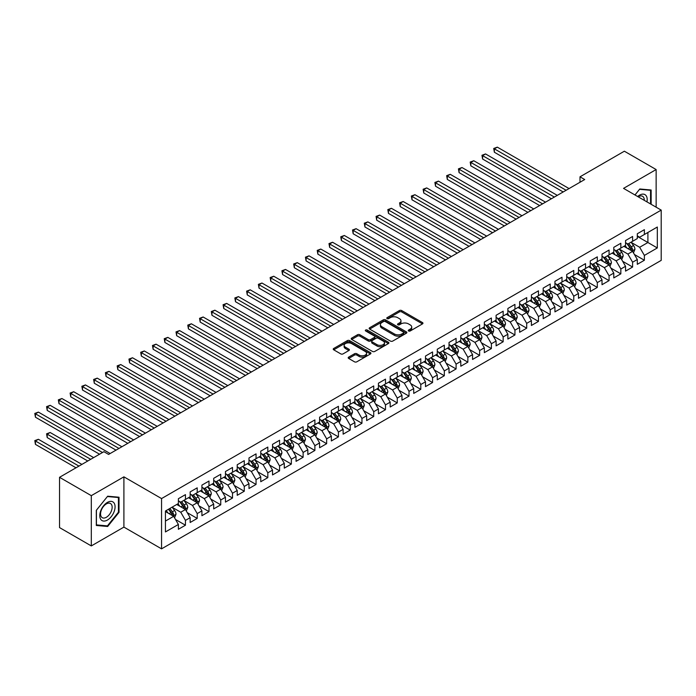 <?xml version="1.0" encoding="UTF-8"?>
<svg xmlns="http://www.w3.org/2000/svg" width="696" height="696" viewBox="0 0 696 696"><rect width="100%" height="100%" fill="white"/><g stroke="black" fill="none" stroke-linecap="round" stroke-linejoin="round"><path stroke-width="1.04" d="M408.587 330.991A1.14 0.661 0 0 0 410.205 330.991L422.481 323.901A1.636 0.94 0 0 0 422.959 323.24A1.636 0.94 0 0 0 422.481 322.57L401.688 310.564A1.636 0.94 0 0 0 399.374 310.564L387.106 317.654A1.14 0.661 0 0 0 386.767 318.124A1.14 0.661 0 0 0 387.106 318.585A1.14 0.661 0 0 0 388.725 318.585L390.308 317.672A5.229 3.019 0 0 1 397.703 317.672L399.434 318.672A5.229 3.019 0 0 1 400.966 320.804A5.229 3.019 0 0 1 399.434 322.935L397.842 323.858A1.14 0.661 0 0 0 397.512 324.319A1.14 0.661 0 0 0 397.842 324.788A1.14 0.661 0 0 0 399.46 324.788L401.053 323.875A5.229 3.019 0 0 1 408.448 323.875L410.179 324.875A5.229 3.019 0 0 1 411.71 327.007A5.229 3.019 0 0 1 410.179 329.138L408.587 330.061A1.14 0.661 0 0 0 408.256 330.522A1.14 0.661 0 0 0 408.587 330.991L408.587 330.061M348.67 357.118A1.636 0.94 0 0 0 348.191 357.779A1.636 0.94 0 0 0 348.67 358.449L354.499 361.816A1.636 0.94 0 0 0 356.813 361.816L370.446 353.951A1.636 0.94 0 0 0 370.925 353.281A1.636 0.94 0 0 0 370.446 352.611L349.653 340.614A1.636 0.94 0 0 0 347.339 340.614L333.715 348.478A1.636 0.94 0 0 0 333.236 349.148A1.636 0.94 0 0 0 333.715 349.81L340.762 353.881A1.636 0.94 0 0 0 343.067 353.881L348.905 350.514A1.636 0.94 0 0 0 349.383 349.844A1.636 0.94 0 0 0 348.905 349.183L345.407 347.165A4.367 2.523 0 0 1 344.129 345.381A4.367 2.523 0 0 1 346.825 343.05A4.367 2.523 0 0 1 351.584 343.598L365.269 351.497A4.367 2.523 0 0 1 366.557 353.281A4.367 2.523 0 0 1 363.86 355.613A4.367 2.523 0 0 1 359.092 355.064L356.813 353.751A1.636 0.94 0 0 0 354.499 353.751L348.67 357.118L348.67 358.449M91.306 495.656L91.306 545.925L123.905 527.107L123.905 476.838L91.306 495.656L59.534 477.308L103.895 451.695L108.602 454.418L584.71 179.533L580.003 176.819L580.003 182.256M123.905 476.838L161.559 498.571L661.2 210.105L661.2 260.382L161.559 548.848L161.559 498.571M656.137 207.191L656.137 169.546L623.546 188.372L661.2 210.105M656.137 169.546L624.364 151.206L580.003 176.819M390.421 341.075A1.636 0.94 0 0 0 392.735 341.075L406.368 333.21A1.636 0.94 0 0 0 406.847 332.54A1.636 0.94 0 0 0 406.368 331.87L385.575 319.873A1.636 0.94 0 0 0 383.261 319.873L369.637 327.738A1.636 0.94 0 0 0 369.158 328.408A1.636 0.94 0 0 0 369.637 329.077L390.421 341.075M366.105 331.235A1.14 0.661 0 0 1 367.27 331.4L367.27 330.043L388.403 342.241A1.636 0.94 0 0 1 388.881 342.91A1.636 0.94 0 0 1 388.403 343.58L374.77 351.445A1.636 0.94 0 0 1 372.464 351.445L351.671 339.439L351.671 338.108A1.636 0.94 0 0 0 351.193 338.778A1.636 0.94 0 0 0 351.671 339.439M351.671 338.108L357.509 334.741A1.636 0.94 0 0 1 359.815 334.741L368.245 339.613A1.636 0.94 0 0 0 370.559 339.613L374.431 337.377A1.636 0.94 0 0 0 374.909 336.707A1.636 0.94 0 0 0 374.431 336.046L365.652 330.974A1.14 0.661 0 0 1 365.313 330.504A1.14 0.661 0 0 1 366.018 329.895A1.14 0.661 0 0 1 367.27 330.043M637.31 236.405L647.906 242.512L647.906 232.464L657.32 227.026L644.374 234.5L644.374 229.671L637.31 233.752L637.31 238.571L632.603 241.295L632.603 236.466L625.547 240.546L625.547 245.366L620.841 248.089L620.841 243.261L613.776 247.341L613.776 252.161L609.07 254.884L609.07 250.055L602.014 254.136L602.014 258.955L597.307 261.67L597.307 256.85L590.243 260.93L590.243 265.75L585.536 268.465L585.536 263.645L578.472 267.716L578.472 272.545L573.765 275.259L573.765 270.44L566.709 274.511L566.709 279.34L562.003 282.054L562.003 277.234L554.938 281.306L554.938 286.134L550.231 288.849L550.231 284.029L543.176 288.1L543.176 292.929L538.469 295.643L538.469 290.824L531.405 294.895L531.405 299.724L526.698 302.438L526.698 297.61L519.642 301.69L519.642 306.51L514.936 309.233L514.936 304.404L507.871 308.485L507.871 313.304L503.165 316.027L503.165 311.199L496.1 315.279L496.1 320.099L491.393 322.822L491.393 317.994L484.338 322.074L484.338 326.894L479.631 329.608L479.631 324.788L472.567 328.869L472.567 333.689L467.86 336.403L467.86 331.583L460.804 335.655L460.804 340.483L456.098 343.198L456.098 338.378L449.033 342.449L449.033 347.278L444.326 349.992L444.326 345.173L437.271 349.244L437.271 354.073L432.564 356.787L432.564 351.967L425.5 356.039L425.5 360.867L420.793 363.582L420.793 358.762L413.728 362.834L413.728 367.662L409.022 370.376L409.022 365.548L401.966 369.628L401.966 374.448L397.259 377.171L397.259 372.343L390.195 376.423L390.195 381.243L385.488 383.966L385.488 379.137L378.433 383.218L378.433 388.037L373.726 390.76L373.726 385.932L366.661 390.012L366.661 394.832L361.955 397.546L361.955 392.727L354.899 396.807L354.899 401.627L350.192 404.341L350.192 399.521L343.128 403.593L343.128 408.421L338.421 411.136L338.421 406.316L331.357 410.388L331.357 415.216L326.65 417.931L326.65 413.111L319.595 417.182L319.595 422.011L314.888 424.725L314.888 419.905L307.823 423.977L307.823 428.806L303.117 431.52L303.117 426.7L296.061 430.772L296.061 435.592L291.354 438.315L291.354 433.486L284.29 437.566L284.29 442.386L279.583 445.109L279.583 440.281L272.527 444.361L272.527 449.181L267.821 451.904L267.821 447.076L260.756 451.156L260.756 455.976L256.05 458.699L256.05 453.87L248.985 457.951L248.985 462.77L244.279 465.485L244.279 460.665L237.223 464.745L237.223 469.565L232.516 472.28L232.516 467.46L225.452 471.531L225.452 476.36L220.745 479.074L220.745 474.254L213.689 478.326L213.689 483.155L208.983 485.869L208.983 481.049L201.918 485.121L201.918 489.949L197.212 492.664L197.212 487.844L190.156 491.915L190.156 496.744L185.449 499.458L185.449 494.638L178.385 498.71L178.385 503.53L165.439 511.003L165.439 531.935L178.385 524.462L173.678 516.31L165.439 511.551M657.32 227.026L657.32 247.95L644.374 255.423L639.668 247.271L631.133 242.347M634.43 254.51L644.374 260.252L644.374 255.423M644.374 260.252L637.31 264.323L637.31 259.504L632.603 262.218L627.896 254.066L619.37 249.142M622.659 261.305L632.603 267.038L632.603 262.218M632.603 267.038L625.547 271.118L625.547 266.298L620.841 269.013L616.134 260.861L607.599 255.937M610.897 268.09L620.841 273.832L620.841 269.013M620.841 273.832L613.776 277.913L613.776 273.084L609.07 275.807L604.363 267.655L595.828 262.731M599.125 274.885L609.07 280.627L609.07 275.807M609.07 280.627L602.014 284.707L602.014 279.879L597.307 282.602L592.601 274.45L584.066 269.517M587.363 281.68L597.307 287.422L597.307 282.602M597.307 287.422L590.243 291.502L590.243 286.674L585.536 289.397L580.829 281.236L572.295 276.312M575.592 288.475L585.536 294.217L585.536 289.397M585.536 294.217L578.472 298.297L578.472 293.468L573.765 296.183L569.058 288.031L560.532 283.107M563.821 295.269L573.765 301.011L573.765 296.183M573.765 301.011L566.709 305.083L566.709 300.263L562.003 302.978L557.296 294.826L548.761 289.901M552.058 302.064L562.003 307.806L562.003 302.978M562.003 307.806L554.938 311.878L554.938 307.058L550.231 309.772L545.525 301.62L536.999 296.696M540.287 308.859L550.231 314.601L550.231 309.772M550.231 314.601L543.176 318.672L543.176 313.853L538.469 316.567L533.762 308.415L525.228 303.491M528.525 315.653L538.469 321.395L538.469 316.567M538.469 321.395L531.405 325.467L531.405 320.647L526.698 323.362L521.991 315.21L513.457 310.285M516.754 322.448L526.698 328.19L526.698 323.362M526.698 328.19L519.642 332.262L519.642 327.442L514.936 330.156L510.229 322.004L501.694 317.08M504.992 329.243L514.936 334.976L514.936 330.156M514.936 334.976L507.871 339.056L507.871 334.237L503.165 336.951L498.458 328.799L489.923 323.875M493.22 336.029L503.165 341.771L503.165 336.951M503.165 341.771L496.1 345.851L496.1 341.023L491.393 343.746L486.687 335.594L478.161 330.67M481.458 342.824L491.393 348.565L491.393 343.746M491.393 348.565L484.338 352.646L484.338 347.817L479.631 350.54L474.924 342.389L466.39 337.456M469.687 349.618L479.631 355.36L479.631 350.54M479.631 355.36L472.567 359.44L472.567 354.612L467.86 357.335L463.153 349.175L454.627 344.25M457.916 356.413L467.86 362.155L467.86 357.335M467.86 362.155L460.804 366.235L460.804 361.407L456.098 364.121L451.391 355.969L442.856 351.045M446.153 363.208L456.098 368.95L456.098 364.121M456.098 368.95L449.033 373.021L449.033 368.201L444.326 370.916L439.62 362.764L431.085 357.84M434.382 370.002L444.326 375.744L444.326 370.916M444.326 375.744L437.271 379.816L437.271 374.996L432.564 377.71L427.857 369.559L419.323 364.634M422.62 376.797L432.564 382.539L432.564 377.71M432.564 382.539L425.5 386.611L425.5 381.791L420.793 384.505L416.086 376.353L407.551 371.429M410.849 383.592L420.793 389.334L420.793 384.505M420.793 389.334L413.728 393.405L413.728 388.585L409.022 391.3L404.315 383.148L395.789 378.224M399.086 390.386L409.022 396.128L409.022 391.3M409.022 396.128L401.966 400.2L401.966 395.38L397.259 398.095L392.553 389.943L384.018 385.019M387.315 397.181L397.259 402.914L397.259 398.095M397.259 402.914L390.195 406.995L390.195 402.175L385.488 404.889L380.782 396.737L372.256 391.813M375.544 403.967L385.488 409.709L385.488 404.889M385.488 409.709L378.433 413.789L378.433 408.961L373.726 411.684L369.019 403.532L360.485 398.608M363.782 410.762L373.726 416.504L373.726 411.684M373.726 416.504L366.661 420.584L366.661 415.756L361.955 418.479L357.248 410.327L348.713 405.394M352.011 417.556L361.955 423.298L361.955 418.479M361.955 423.298L354.899 427.379L354.899 422.55L350.192 425.273L345.486 417.113L336.951 412.189M340.248 424.351L350.192 430.093L350.192 425.273M350.192 430.093L343.128 434.173L343.128 429.345L338.421 432.059L333.715 423.907L325.18 418.983M328.477 431.146L338.421 436.888L338.421 432.059M338.421 436.888L331.357 440.959L331.357 436.14L326.65 438.854L321.944 430.702L313.418 425.778M316.715 437.941L326.65 443.683L326.65 438.854M326.65 443.683L319.595 447.754L319.595 442.934L314.888 445.649L310.181 437.497L301.646 432.573M304.944 444.735L314.888 450.477L314.888 445.649M314.888 450.477L307.823 454.549L307.823 449.729L303.117 452.443L298.41 444.292L289.884 439.367M293.173 451.53L303.117 457.272L303.117 452.443M303.117 457.272L296.061 461.344L296.061 456.524L291.354 459.238L286.648 451.086L278.113 446.162M281.41 458.325L291.354 464.067L291.354 459.238M291.354 464.067L284.29 468.138L284.29 463.318L279.583 466.033L274.876 457.881L266.342 452.957M269.639 465.119L279.583 470.853L279.583 466.033M279.583 470.853L272.527 474.933L272.527 470.105L267.821 472.828L263.114 464.676L254.579 459.752M257.877 471.905L267.821 477.647L267.821 472.828M267.821 477.647L260.756 481.728L260.756 476.899L256.05 479.622L251.343 471.47L242.808 466.546M246.106 478.7L256.05 484.442L256.05 479.622M256.05 484.442L248.985 488.522L248.985 483.694L244.279 486.417L239.572 478.265L231.046 473.332M234.343 485.495L244.279 491.237L244.279 486.417M244.279 491.237L237.223 495.317L237.223 490.489L232.516 493.212L227.81 485.051L219.275 480.127M222.572 492.29L232.516 498.032L232.516 493.212M232.516 498.032L225.452 502.112L225.452 497.283L220.745 499.998L216.038 491.846L207.512 486.922M210.801 499.084L220.745 504.826L220.745 499.998M220.745 504.826L213.689 508.898L213.689 504.078L208.983 506.792L204.276 498.64L195.741 493.716M199.039 505.879L208.983 511.621L208.983 506.792M208.983 511.621L201.918 515.692L201.918 510.873L197.212 513.587L192.505 505.435L183.979 500.511M187.268 512.674L197.212 518.416L197.212 513.587M197.212 518.416L190.156 522.487L190.156 517.667L185.449 520.382L180.743 512.23L172.208 507.306M175.505 519.468L185.449 525.21L185.449 520.382M185.449 525.21L178.385 529.282L178.385 524.462M178.385 500.815L180.743 502.173L185.449 499.458M165.439 521.06L173.678 516.31M190.156 494.021L192.505 495.378L197.212 492.664M180.743 512.23L185.449 509.515L176.74 504.487M190.156 517.667L185.449 509.515M201.918 487.226L204.276 488.592L208.983 485.869M192.505 505.435L197.212 502.721L188.503 497.692M201.918 510.873L197.212 502.721M213.689 480.431L216.038 481.797L220.745 479.074M204.276 498.64L208.983 495.926L200.274 490.897M213.689 504.078L208.983 495.926M225.452 473.645L227.81 475.003L232.516 472.28M216.038 491.846L220.745 489.131L212.036 484.103M225.452 497.283L220.745 489.131M237.223 466.851L239.572 468.208L244.279 465.485M227.81 485.051L232.516 482.337L223.808 477.308M237.223 490.489L232.516 482.337M248.985 460.056L251.343 461.413L256.05 458.699M239.572 478.265L244.279 475.542L235.579 470.513M248.985 483.694L244.279 475.542M260.756 453.261L263.114 454.618L267.821 451.904M251.343 471.47L256.05 468.747L247.341 463.719M260.756 476.899L256.05 468.747M272.527 446.467L274.876 447.824L279.583 445.109M263.114 464.676L267.821 461.953L259.112 456.933M272.527 470.105L267.821 461.953M284.29 439.672L286.648 441.029L291.354 438.315M274.876 457.881L279.583 455.167L270.875 450.138M284.29 463.318L279.583 455.167M296.061 432.877L298.41 434.234L303.117 431.52M286.648 451.086L291.354 448.372L282.646 443.343M296.061 456.524L291.354 448.372M307.823 426.082L310.181 427.44L314.888 424.725M298.41 444.292L303.117 441.577L294.408 436.549M307.823 449.729L303.117 441.577M319.595 419.288L321.944 420.654L326.65 417.931M310.181 437.497L314.888 434.782L306.179 429.754M319.595 442.934L314.888 434.782M331.357 412.493L333.715 413.859L338.421 411.136M321.944 430.702L326.65 427.988L317.95 422.959M331.357 436.14L326.65 427.988M343.128 405.707L345.486 407.064L350.192 404.341M333.715 423.907L338.421 421.193L329.713 416.165M343.128 429.345L338.421 421.193M354.899 398.912L357.248 400.27L361.955 397.546M345.486 417.113L350.192 414.398L341.484 409.37M354.899 422.55L350.192 414.398M366.661 392.118L369.019 393.475L373.726 390.76M357.248 410.327L361.955 407.604L353.246 402.575M366.661 415.756L361.955 407.604M378.433 385.323L380.782 386.68L385.488 383.966M369.019 403.532L373.726 400.809L365.017 395.78M378.433 408.961L373.726 400.809M390.195 378.528L392.553 379.885L397.259 377.171M380.782 396.737L385.488 394.014L376.78 388.994M390.195 402.175L385.488 394.014M401.966 371.734L404.315 373.091L409.022 370.376M392.553 389.943L397.259 387.228L388.551 382.2M401.966 395.38L397.259 387.228M413.728 364.939L416.086 366.296L420.793 363.582M404.315 383.148L409.022 380.434L400.322 375.405M413.728 388.585L409.022 380.434M425.5 358.144L427.857 359.501L432.564 356.787M416.086 376.353L420.793 373.639L412.084 368.61M425.5 381.791L420.793 373.639M437.271 351.35L439.62 352.715L444.326 349.992M427.857 369.559L432.564 366.844L423.855 361.816M437.271 374.996L432.564 366.844M449.033 344.555L451.391 345.921L456.098 343.198M439.62 362.764L444.326 360.05L435.618 355.021M449.033 368.201L444.326 360.05M460.804 337.769L463.153 339.126L467.86 336.403M451.391 355.969L456.098 353.255L447.389 348.226M460.804 361.407L456.098 353.255M472.567 330.974L474.924 332.331L479.631 329.608M463.153 349.175L467.86 346.46L459.151 341.431M472.567 354.612L467.86 346.46M484.338 324.179L486.687 325.537L491.393 322.822M474.924 342.389L479.631 339.665L470.922 334.637M484.338 347.817L479.631 339.665M496.1 317.385L498.458 318.742L503.165 316.027M486.687 335.594L491.393 332.871L482.685 327.842M496.1 341.023L491.393 332.871M507.871 310.59L510.229 311.947L514.936 309.233M498.458 328.799L503.165 326.076L494.456 321.056M507.871 334.237L503.165 326.076M519.642 303.795L521.991 305.152L526.698 302.438M510.229 322.004L514.936 319.29L506.227 314.261M519.642 327.442L514.936 319.29M531.405 297.001L533.762 298.358L538.469 295.643M521.991 315.21L526.698 312.495L517.989 307.467M531.405 320.647L526.698 312.495M543.176 290.206L545.525 291.563L550.231 288.849M533.762 308.415L538.469 305.701L529.76 300.672M543.176 313.853L538.469 305.701M554.938 283.411L557.296 284.777L562.003 282.054M545.525 301.62L550.231 298.906L541.523 293.877M554.938 307.058L550.231 298.906M566.709 276.616L569.058 277.982L573.765 275.259M557.296 294.826L562.003 292.111L553.294 287.083M566.709 300.263L562.003 292.111M578.472 269.83L580.829 271.188L585.536 268.465M569.058 288.031L573.765 285.316L565.056 280.288M578.472 293.468L573.765 285.316M590.243 263.036L592.601 264.393L597.307 261.67M580.829 281.236L585.536 278.522L576.827 273.493M590.243 286.674L585.536 278.522M602.014 256.241L604.363 257.598L609.07 254.884M592.601 274.45L597.307 271.727L588.598 266.699M602.014 279.879L597.307 271.727M613.776 249.446L616.134 250.804L620.841 248.089M604.363 267.655L609.07 264.932L600.361 259.904M613.776 273.084L609.07 264.932M625.547 242.652L627.896 244.009L632.603 241.295M616.134 260.861L620.841 258.138L612.132 253.118M625.547 266.298L620.841 258.138M637.31 235.857L639.668 237.214L644.374 234.5M627.896 254.066L632.603 251.352L623.894 246.323M637.31 259.504L632.603 251.352M59.534 477.308L59.534 527.585L91.306 545.925M123.905 527.107L161.559 548.848M639.668 247.271L647.906 242.512L657.32 247.95M651.143 204.302L651.143 190.008L639.781 188.99L634.978 194.967M119.016 512.36L119.016 497.222L107.662 496.204L96.309 510.333L96.309 525.471L107.662 526.489L119.016 512.36L118.433 512.021M409.048 331.148L410.179 330.496A5.229 3.019 0 0 0 411.71 328.364L411.71 327.007M400.966 320.804L400.966 322.161A5.229 3.019 0 0 1 399.434 324.301L398.303 324.954M422.481 322.57L422.481 323.901L401.688 311.93A1.636 0.94 0 0 0 399.374 311.93L387.559 318.751M406.342 333.219L385.575 321.23A1.636 0.94 0 0 0 383.261 321.23L369.654 329.086M403.48 333.01A1.14 0.661 0 0 0 403.81 332.54A1.14 0.661 0 0 0 403.48 332.07L385.227 321.535A1.14 0.661 0 0 0 383.609 321.535L381.939 322.509A5.229 3.019 0 0 0 380.407 324.64A5.229 3.019 0 0 0 381.939 326.772L394.406 333.976A5.229 3.019 0 0 0 401.801 333.976L403.48 333.01L403.48 334.367A1.14 0.661 0 0 0 403.81 333.897L403.81 332.54M380.407 324.64L380.407 325.998A5.229 3.019 0 0 0 381.939 328.129L381.939 326.772M403.48 334.367L401.801 335.333A5.229 3.019 0 0 1 394.406 335.333L381.939 328.129M351.697 339.457L357.509 336.098L357.509 334.741M374.909 336.707L374.909 338.065A1.636 0.94 0 0 1 374.431 338.735L370.559 340.97A1.636 0.94 0 0 1 368.245 340.97L359.815 336.098A1.636 0.94 0 0 0 357.509 336.098M367.27 331.4L388.385 343.589M376.997 344.659A4.367 2.523 0 0 0 381.756 345.207A4.367 2.523 0 0 0 384.453 342.876A4.367 2.523 0 0 0 383.174 341.092L378.354 338.308A1.636 0.94 0 0 0 376.049 338.308L372.177 340.544A1.636 0.94 0 0 0 371.699 341.214A1.636 0.94 0 0 0 372.177 341.875L376.997 344.659L376.997 346.016A4.367 2.523 0 0 0 381.756 346.565A4.367 2.523 0 0 0 384.453 344.233L384.453 342.876M371.699 341.214L371.699 342.571A1.636 0.94 0 0 0 372.177 343.232L372.177 341.875M376.997 346.016L372.177 343.232M366.557 353.281L366.557 354.638A4.367 2.523 0 0 1 363.86 356.97A4.367 2.523 0 0 1 359.092 356.422L356.813 355.108A1.636 0.94 0 0 0 354.499 355.108L348.696 358.457M344.129 345.381L344.129 346.738A4.367 2.523 0 0 0 345.407 348.522L345.407 347.165M348.879 350.523L345.407 348.522M370.42 353.959L349.653 341.971A1.636 0.94 0 0 0 347.339 341.971L333.732 349.827L333.715 348.478M106.462 525.793L107.662 526.489M633.473 252.857L634.935 249.299A4.411 2.549 -120 0 0 633.525 245.54L631.028 242.199M627.044 248.133L625.147 245.601M494.377 179.42L539.644 205.555L470.835 165.831L470.835 162.438L473.785 160.741L545.525 202.162M626.591 243.252L629.88 247.645A4.411 2.549 60 0 1 631.142 250.299C631.803 251.186 632.273 250.917 632.551 249.481A4.411 2.549 -120 0 0 631.289 246.828L628.793 243.496M627.366 243.704L630.454 247.82A2.245 1.296 60 0 1 630.863 248.507L632.551 249.481M566.118 190.269L494.377 148.848L497.318 147.152L569.058 188.572M563.177 191.965L494.377 152.25L494.377 148.848L493.725 148.474L497.318 147.152M494.377 152.25L493.725 148.474M621.711 259.651L623.164 256.093A4.411 2.549 -120 0 0 621.763 252.335L619.257 248.994M615.273 254.927L613.376 252.396M482.606 186.215L527.872 212.35L459.073 172.625L459.073 169.232L462.013 167.536L533.762 208.957M614.82 250.047L618.109 254.44A4.411 2.549 60 0 1 619.37 257.094C620.04 257.981 620.51 257.711 620.788 256.276A4.411 2.549 -120 0 0 619.527 253.622L617.021 250.29M615.595 250.499L618.683 254.614A2.245 1.296 60 0 1 619.092 255.301L620.788 256.276M609.94 266.446L611.401 262.879A4.411 2.549 -120 0 0 609.992 259.13L607.495 255.789M603.51 261.722L601.605 259.19M470.835 193.01L516.11 219.144L447.302 179.42L447.302 176.027L450.242 174.322L521.991 215.751M603.058 256.841L606.346 261.235A4.411 2.549 60 0 1 607.608 263.888C608.269 264.776 608.739 264.497 609.017 263.071A4.411 2.549 -120 0 0 607.756 260.417L605.259 257.085M603.832 257.294L606.921 261.409A2.245 1.296 60 0 1 607.33 262.096L609.017 263.071M554.355 197.064L482.606 155.643L485.547 153.946L557.296 195.367M551.415 198.76L482.606 159.036L482.606 155.643L481.963 155.269L485.547 153.946M482.606 159.036L481.963 155.269M542.584 203.858L470.192 162.064L473.785 160.741M470.835 165.831L470.192 162.064M646.958 201.892A10.814 6.247 120 0 0 646.175 195.75A10.814 6.247 120 0 0 637.667 196.524M644.261 200.326A8.187 4.724 120 0 0 643.487 197.133A8.187 4.724 120 0 0 642.573 196.281A8.187 4.724 120 0 0 638.223 196.846M635.004 194.984L639.546 189.321L650.551 190.304L650.551 203.963M649.82 189.886L650.551 190.304M100.807 519.451A10.814 6.247 120 0 0 111.256 516.649A10.814 6.247 120 0 0 114.048 502.973A10.814 6.247 120 0 0 103.6 505.774A10.814 6.247 120 0 0 100.807 519.451M101.338 516.832A8.187 4.724 120 0 0 102.26 517.685A8.187 4.724 120 0 0 109.881 513.865A8.187 4.724 120 0 0 111.369 504.356A8.187 4.724 120 0 0 110.447 503.504A8.187 4.724 120 0 0 102.834 507.323A8.187 4.724 120 0 0 101.338 516.832M107.428 496.544L118.433 497.527L118.433 512.195L107.428 525.88L96.422 524.897L96.422 510.229L107.401 496.526M117.702 497.101L118.433 497.527M598.177 273.241L599.63 269.674A4.411 2.549 -120 0 0 598.229 265.924L595.724 262.583M591.739 268.517L589.843 265.985M459.073 199.804L504.339 225.939L435.539 186.215L435.539 182.822L438.48 181.117L510.229 222.537M591.287 263.636L594.575 268.03A4.411 2.549 60 0 1 595.837 270.683C596.507 271.57 596.977 271.292 597.255 269.865A4.411 2.549 -120 0 0 595.993 267.212L593.488 263.88M592.061 264.08L595.15 268.204A2.245 1.296 60 0 1 595.558 268.891L597.255 269.865M586.406 280.036L587.868 276.469A4.411 2.549 -120 0 0 586.458 272.719L583.961 269.378M579.977 275.311L578.072 272.78M447.302 206.599L492.577 232.734L423.768 193.01L423.768 189.608L426.709 187.911L498.458 229.332M579.516 270.431L582.813 274.824A4.411 2.549 60 0 1 584.075 277.478C584.736 278.365 585.206 278.087 585.484 276.66A4.411 2.549 -120 0 0 584.222 274.007L581.726 270.666M580.299 270.875L583.387 274.998A2.245 1.296 60 0 1 583.787 275.686L585.484 276.66M530.822 210.653L458.429 168.858L462.013 167.536M459.073 172.625L458.429 168.858M519.051 217.448L446.658 175.653L450.242 174.322M447.302 179.42L446.658 175.653M574.644 286.822L576.097 283.263A4.411 2.549 -120 0 0 574.687 279.514L572.19 276.173M568.206 282.106L566.309 279.566M435.539 213.394L480.805 239.528L412.006 199.804L412.006 196.403L414.947 194.706L486.687 236.127M567.753 277.225L571.042 281.619A4.411 2.549 60 0 1 572.303 284.264C572.965 285.151 573.434 284.882 573.721 283.455A4.411 2.549 -120 0 0 572.451 280.801L569.954 277.46M568.528 277.669L571.616 281.793A2.245 1.296 60 0 1 572.025 282.472L573.721 283.455M507.28 224.243L434.887 182.448L438.48 181.117M435.539 186.215L434.887 182.448M562.873 293.616L564.334 290.058A4.411 2.549 -120 0 0 562.925 286.3L560.419 282.967M556.443 288.901L554.538 286.361M423.768 220.188L469.034 246.323M555.982 284.02L559.279 288.414A4.411 2.549 60 0 1 560.541 291.058C561.202 291.946 561.672 291.676 561.95 290.249A4.411 2.549 -120 0 0 560.689 287.596L558.192 284.255M556.765 284.464L559.845 288.588A2.245 1.296 60 0 1 560.254 289.266L561.95 290.249M495.517 231.037L423.125 189.242L426.709 187.911M423.768 193.01L423.125 189.242M551.101 300.411L552.563 296.853A4.411 2.549 -120 0 0 551.154 293.094L548.657 289.762M544.672 295.696L542.776 293.155M412.006 226.974L457.272 253.118L388.464 213.394L388.464 209.992L391.413 208.295L463.153 249.716M544.22 290.815L547.508 295.2A4.411 2.549 60 0 1 548.77 297.853C549.431 298.741 549.901 298.471 550.179 297.044A4.411 2.549 -120 0 0 548.918 294.391L546.421 291.05M544.994 291.259L548.083 295.382A2.245 1.296 60 0 1 548.492 296.061L550.179 297.044M483.746 237.832L411.353 196.028L414.947 194.706M412.006 199.804L411.353 196.028M539.339 307.206L540.792 303.647A4.411 2.549 -120 0 0 539.391 299.889L536.886 296.557M532.901 302.49L531.005 299.95M400.235 233.769L445.501 259.904L376.701 220.188L376.701 216.787L379.642 215.09L451.391 256.511M532.449 297.601L535.737 301.994A4.411 2.549 60 0 1 536.999 304.648C537.669 305.535 538.138 305.266 538.417 303.83A4.411 2.549 -120 0 0 537.155 301.185L534.65 297.845M533.223 298.053L536.312 302.177A2.245 1.296 60 0 1 536.72 302.856L538.417 303.83M471.984 244.618L400.235 203.197L403.175 201.501L474.924 242.921M469.043 246.323L400.235 206.599L400.235 203.197L399.591 202.823L403.175 201.501M400.235 206.599L399.591 202.823M527.568 314L529.03 310.442A4.411 2.549 -120 0 0 527.62 306.684L525.123 303.352M521.139 309.285L519.233 306.745M388.464 240.564L433.738 266.699L364.93 226.974L364.93 223.581L367.871 221.885L439.62 263.305M520.686 304.396L523.975 308.789A4.411 2.549 60 0 1 525.236 311.443C525.898 312.33 526.367 312.06 526.646 310.625A4.411 2.549 -120 0 0 525.384 307.98L522.887 304.639M521.461 304.848L524.549 308.972A2.245 1.296 60 0 1 524.958 309.65L526.646 310.625M460.213 251.413L387.82 209.618L391.413 208.295M388.464 213.394L387.82 209.618M515.806 320.795L517.258 317.237A4.411 2.549 -120 0 0 515.858 313.478L513.352 310.138M509.368 316.071L507.471 313.539M376.701 247.358L421.967 273.493L353.168 233.769L353.168 230.376L356.108 228.68L427.857 270.1M508.915 311.19L512.204 315.584A4.411 2.549 60 0 1 513.465 318.237C514.135 319.125 514.605 318.855 514.883 317.42A4.411 2.549 -120 0 0 513.622 314.766L511.116 311.434M509.69 311.643L512.778 315.758A2.245 1.296 60 0 1 513.187 316.445L514.883 317.42M448.45 258.207L376.058 216.412L379.642 215.09M376.701 220.188L376.058 216.412M504.035 327.59L505.496 324.031A4.411 2.549 -120 0 0 504.087 320.273L501.59 316.932M497.605 322.866L495.7 320.334M364.93 254.153L410.205 280.288L341.397 240.564L341.397 237.171L344.337 235.474L416.086 276.895M497.144 317.985L500.441 322.379A4.411 2.549 60 0 1 501.703 325.032C502.364 325.919 502.834 325.65 503.112 324.214A4.411 2.549 -120 0 0 501.851 321.561L499.354 318.229M497.927 318.437L501.016 322.553A2.245 1.296 60 0 1 501.416 323.24L503.112 324.214M436.679 265.002L364.286 223.207L367.871 221.885M364.93 226.974L364.286 223.207M492.272 334.385L493.725 330.817A4.411 2.549 -120 0 0 492.316 327.068L489.819 323.727M485.834 329.66L483.938 327.129M353.168 260.948L398.434 287.083L329.634 247.358L329.634 243.965L332.575 242.26L404.315 283.69M485.382 324.78L488.67 329.173A4.411 2.549 60 0 1 489.932 331.827C490.593 332.714 491.063 332.436 491.35 331.009A4.411 2.549 -120 0 0 490.08 328.355L487.583 325.023M486.156 325.232L489.245 329.347A2.245 1.296 60 0 1 489.653 330.035L491.35 331.009M424.908 271.797L352.515 230.002L356.108 228.68M353.168 233.769L352.515 230.002M480.501 341.179L481.963 337.612A4.411 2.549 -120 0 0 480.553 333.863L478.056 330.522M474.072 336.455L472.166 333.923M341.397 267.743L386.663 293.877L317.863 254.153L317.863 250.76L320.804 249.055L392.553 290.476M473.611 331.574L476.908 335.968A4.411 2.549 60 0 1 478.169 338.621C478.831 339.509 479.3 339.23 479.579 337.804A4.411 2.549 -120 0 0 478.317 335.15L475.82 331.818M474.394 332.018L477.473 336.142A2.245 1.296 60 0 1 477.882 336.829L479.579 337.804M413.146 278.591L340.753 236.797L344.337 235.474M341.397 240.564L340.753 236.797M468.73 347.965L470.192 344.407A4.411 2.549 -120 0 0 468.782 340.657L466.285 337.316M462.301 343.25L460.404 340.718M329.634 274.537L374.9 300.672L306.092 260.948L306.092 257.546L309.041 255.85L380.782 297.27M461.848 338.369L465.137 342.763A4.411 2.549 60 0 1 466.398 345.416C467.06 346.303 467.529 346.025 467.808 344.598A4.411 2.549 -120 0 0 466.546 341.945L464.049 338.604M462.623 338.813L465.711 342.937A2.245 1.296 60 0 1 466.12 343.624L467.808 344.598M401.375 285.386L328.982 243.591L332.575 242.26M329.634 247.358L328.982 243.591M456.967 354.76L458.42 351.202A4.411 2.549 -120 0 0 457.02 347.452L454.514 344.111M450.53 350.045L448.633 347.504M317.863 281.332L363.129 307.467L294.33 267.743L294.33 264.341L297.27 262.644L369.019 304.065M450.077 345.164L453.366 349.557A4.411 2.549 60 0 1 454.627 352.202C455.297 353.09 455.767 352.82 456.045 351.393A4.411 2.549 -120 0 0 454.784 348.74L452.278 345.399M450.851 345.608L453.94 349.731A2.245 1.296 60 0 1 454.349 350.41L456.045 351.393M389.612 292.181L317.219 250.386L320.804 249.055M317.863 254.153L317.219 250.386M445.196 361.555L446.658 357.996A4.411 2.549 -120 0 0 445.249 354.238L442.752 350.906M438.767 356.839L436.87 354.299M306.092 288.127L351.367 314.261L282.559 274.537L282.559 271.135L285.508 269.439L357.248 310.86M438.315 351.959L441.603 356.352A4.411 2.549 60 0 1 442.865 358.997C443.526 359.884 443.996 359.615 444.274 358.188A4.411 2.549 -120 0 0 443.013 355.534L440.516 352.193M439.089 352.402L442.178 356.526A2.245 1.296 60 0 1 442.586 357.205L444.274 358.188M377.841 298.975L305.448 257.181L309.041 255.85M306.092 260.948L305.448 257.181M433.434 368.349L434.887 364.791A4.411 2.549 -120 0 0 433.486 361.033L430.981 357.7M426.996 363.634L425.099 361.094M294.33 294.913L339.596 321.056L270.796 281.332L270.796 277.93L273.737 276.234L345.486 317.654M426.544 358.753L429.832 363.138A4.411 2.549 60 0 1 431.094 365.791C431.764 366.679 432.233 366.409 432.512 364.982A4.411 2.549 -120 0 0 431.25 362.329L428.745 358.988M427.318 359.197L430.406 363.321A2.245 1.296 60 0 1 430.815 363.999L432.512 364.982M366.079 305.762L293.686 263.967L297.27 262.644M294.33 267.743L293.686 263.967M421.663 375.144L423.125 371.586A4.411 2.549 -120 0 0 421.715 367.827L419.218 364.495M415.234 370.429L413.328 367.888M282.559 301.707L327.833 327.842L259.025 288.127L259.025 284.725L261.966 283.028L333.715 324.449M414.781 365.539L418.07 369.933A4.411 2.549 60 0 1 419.331 372.586C419.993 373.474 420.462 373.204 420.741 371.768A4.411 2.549 -120 0 0 419.479 369.124L416.982 365.783M415.555 365.992L418.644 370.115A2.245 1.296 60 0 1 419.044 370.794L420.741 371.768M354.308 312.556L281.915 270.761L285.508 269.439M282.559 274.537L281.915 270.761M409.9 381.939L411.353 378.38A4.411 2.549 -120 0 0 409.944 374.622L407.447 371.29M403.462 377.223L401.566 374.683M270.796 308.502L316.062 334.637L247.263 294.913L247.263 291.52L250.203 289.823L321.944 331.244M403.01 372.334L406.299 376.727A4.411 2.549 60 0 1 407.56 379.381C408.221 380.268 408.691 379.999 408.978 378.563A4.411 2.549 -120 0 0 407.708 375.91L405.211 372.577M403.784 372.786L406.873 376.91A2.245 1.296 60 0 1 407.282 377.589L408.978 378.563M342.536 319.351L270.144 277.556L273.737 276.234M270.796 281.332L270.144 277.556M398.129 388.733L399.591 385.175A4.411 2.549 -120 0 0 398.182 381.417L395.685 378.076M391.7 384.009L389.795 381.478M259.025 315.297L304.291 341.431L235.492 301.707L235.492 298.314L238.432 296.618L310.181 338.038M391.239 379.129L394.536 383.522A4.411 2.549 60 0 1 395.798 386.176C396.459 387.063 396.929 386.793 397.207 385.358A4.411 2.549 -120 0 0 395.946 382.704L393.449 379.372M392.022 379.581L395.102 383.696A2.245 1.296 60 0 1 395.511 384.383L397.207 385.358M330.774 326.146L258.381 284.351L261.966 283.028M259.025 288.127L258.381 284.351M386.358 395.528L387.82 391.97A4.411 2.549 -120 0 0 386.41 388.211L383.914 384.871M379.929 390.804L378.032 388.272M247.263 322.091L292.529 348.226L223.729 308.502L223.729 305.109L226.67 303.413L298.41 344.833M379.477 385.923L382.765 390.317A4.411 2.549 60 0 1 384.027 392.97C384.688 393.858 385.158 393.588 385.436 392.152A4.411 2.549 -120 0 0 384.175 389.499L381.678 386.167M380.251 386.376L383.339 390.491A2.245 1.296 60 0 1 383.748 391.178L385.436 392.152M319.003 332.94L246.61 291.145L250.203 289.823M247.263 294.913L246.61 291.145M374.596 402.323L376.049 398.756A4.411 2.549 -120 0 0 374.648 395.006L372.142 391.665M368.167 397.599L366.261 395.067M235.492 328.886L280.758 355.021L211.958 315.297L211.958 311.904L214.899 310.199L286.648 351.628M367.705 392.718L370.994 397.111A4.411 2.549 60 0 1 372.264 399.765C372.925 400.652 373.395 400.374 373.674 398.947A4.411 2.549 -120 0 0 372.412 396.294L369.907 392.962M368.48 393.17L371.568 397.285A2.245 1.296 60 0 1 371.977 397.973L373.674 398.947M307.24 339.735L234.848 297.94L238.432 296.618M235.492 301.707L234.848 297.94M362.825 409.118L364.286 405.55A4.411 2.549 -120 0 0 362.877 401.801L360.38 398.46M356.395 404.393L354.499 401.862M223.729 335.681L268.995 361.816L200.187 322.091L200.187 318.698L203.136 316.993L274.876 358.414M355.943 399.513L359.232 403.906A4.411 2.549 60 0 1 360.493 406.56C361.154 407.447 361.624 407.169 361.903 405.742A4.411 2.549 -120 0 0 360.641 403.088L358.144 399.756M356.717 399.956L359.806 404.08A2.245 1.296 60 0 1 360.215 404.767L361.903 405.742M295.469 346.53L223.077 304.735L226.67 303.413M223.729 308.502L223.077 304.735M351.062 415.904L352.515 412.345A4.411 2.549 -120 0 0 351.115 408.595L348.609 405.255M344.624 411.188L342.728 408.656M211.958 342.475L257.224 368.61L188.425 328.886L188.425 325.484L191.365 323.788L263.114 365.209M344.172 406.307L347.461 410.701A4.411 2.549 60 0 1 348.722 413.354C349.392 414.242 349.862 413.963 350.14 412.537A4.411 2.549 -120 0 0 348.879 409.883L346.373 406.542M344.946 406.751L348.035 410.875A2.245 1.296 60 0 1 348.444 411.562L350.14 412.537M283.707 353.324L211.314 311.53L214.899 310.199M211.958 315.297L211.314 311.53M339.291 422.698L340.753 419.14A4.411 2.549 -120 0 0 339.344 415.39L336.847 412.049M332.862 417.983L330.957 415.442M200.187 349.27L245.462 375.405L176.654 335.681L176.654 332.279L179.594 330.583L251.343 372.003M332.41 413.102L335.698 417.496A4.411 2.549 60 0 1 336.96 420.14C337.621 421.028 338.091 420.758 338.369 419.331A4.411 2.549 -120 0 0 337.108 416.678L334.611 413.337M333.184 413.546L336.272 417.67A2.245 1.296 60 0 1 336.673 418.348L338.369 419.331M271.936 360.119L199.543 318.324L203.136 316.993M200.187 322.091L199.543 318.324M327.529 429.493L328.982 425.935A4.411 2.549 -120 0 0 327.572 422.176L325.075 418.844M321.091 424.777L319.194 422.237M188.425 356.065L233.691 382.2L164.891 342.475L164.891 339.074L167.832 337.377L239.572 378.798M320.639 419.897L323.927 424.282A4.411 2.549 60 0 1 325.189 426.935C325.85 427.822 326.328 427.553 326.607 426.126A4.411 2.549 -120 0 0 325.337 423.473L322.84 420.132M321.413 420.34L324.501 424.464A2.245 1.296 60 0 1 324.91 425.143L326.607 426.126M260.165 366.914L187.772 325.119L191.365 323.788M188.425 328.886L187.772 325.119M315.758 436.288L317.219 432.729A4.411 2.549 -120 0 0 315.81 428.971L313.313 425.639M309.329 431.572L307.423 429.032M176.654 362.851L221.928 388.994L153.12 349.27L153.12 345.868L156.061 344.172L227.81 385.593M308.867 426.691L312.165 431.076A4.411 2.549 60 0 1 313.426 433.73C314.087 434.617 314.557 434.348 314.836 432.921A4.411 2.549 -120 0 0 313.574 430.267L311.077 426.926M309.65 427.135L312.73 431.259A2.245 1.296 60 0 1 313.139 431.938L314.836 432.921M248.402 373.7L176.01 331.905L179.594 330.583M176.654 335.681L176.01 331.905M303.987 443.082L305.448 439.524A4.411 2.549 -120 0 0 304.039 435.766L301.542 432.433M297.557 438.367L295.661 435.827M164.891 369.646L210.157 395.78L141.358 356.065L141.358 352.663L144.298 350.967L216.038 392.387M297.105 433.478L300.394 437.871A4.411 2.549 60 0 1 301.655 440.525C302.316 441.412 302.786 441.142 303.065 439.707A4.411 2.549 -120 0 0 301.803 437.062L299.306 433.721M297.879 433.93L300.968 438.054A2.245 1.296 60 0 1 301.377 438.732L303.065 439.707M236.631 380.495L164.239 338.7L167.832 337.377M164.891 342.475L164.239 338.7M292.224 449.877L293.677 446.319A4.411 2.549 -120 0 0 292.276 442.56L289.771 439.228M285.795 445.162L283.89 442.621M153.12 376.44L198.386 402.575L129.587 362.851L129.587 359.458L132.527 357.761L204.276 399.182M285.334 440.272L288.623 444.666A4.411 2.549 60 0 1 289.893 447.319C290.554 448.207 291.024 447.937 291.302 446.501A4.411 2.549 -120 0 0 290.041 443.848L287.535 440.516M286.108 440.725L289.197 444.848A2.245 1.296 60 0 1 289.606 445.527L291.302 446.501M224.869 387.289L152.476 345.494L156.061 344.172M153.12 349.27L152.476 345.494M280.453 456.672L281.915 453.113A4.411 2.549 -120 0 0 280.505 449.355L278.009 446.014M274.024 451.948L272.127 449.416M141.358 383.235L186.624 409.37L117.815 369.646L117.815 366.253L120.765 364.556L192.505 405.977M273.572 447.067L276.86 451.46A4.411 2.549 60 0 1 278.122 454.114C278.783 455.001 279.253 454.732 279.531 453.296A4.411 2.549 -120 0 0 278.269 450.643L275.773 447.31M274.346 447.519L277.434 451.634A2.245 1.296 60 0 1 277.843 452.322L279.531 453.296M213.098 394.084L140.705 352.289L144.298 350.967M141.358 356.065L140.705 352.289M268.691 463.466L270.144 459.908A4.411 2.549 -120 0 0 268.743 456.15L266.237 452.809M262.253 458.742L260.356 456.211M129.587 390.03L174.853 416.165L106.053 376.44L106.053 373.047L108.994 371.351L180.743 412.772M261.8 453.862L265.089 458.255A4.411 2.549 60 0 1 266.35 460.909C267.02 461.796 267.49 461.526 267.769 460.091A4.411 2.549 -120 0 0 266.507 457.437L264.001 454.105M262.575 454.314L265.663 458.429A2.245 1.296 60 0 1 266.072 459.116L267.769 460.091M201.335 400.879L128.943 359.084L132.527 357.761M129.587 362.851L128.943 359.084M256.92 470.261L258.381 466.694A4.411 2.549 -120 0 0 256.972 462.944L254.475 459.604M250.49 465.537L248.585 463.005M117.815 396.824L163.09 422.959L94.282 383.235L94.282 379.842L97.222 378.137L168.971 419.566M250.038 460.656L253.327 465.05A4.411 2.549 60 0 1 254.588 467.703C255.249 468.591 255.719 468.312 255.998 466.885A4.411 2.549 -120 0 0 254.736 464.232L252.239 460.9M250.812 461.109L253.901 465.224A2.245 1.296 60 0 1 254.301 465.911L255.998 466.885M189.564 407.673L117.172 365.879L120.765 364.556M117.815 369.646L117.172 365.879M245.157 477.056L246.61 473.489A4.411 2.549 -120 0 0 245.201 469.739L242.704 466.398M238.719 472.332L236.823 469.8M106.053 403.619L151.319 429.754L82.519 390.03L82.519 386.637L85.46 384.931L157.2 426.352M238.267 467.451L241.555 471.845A4.411 2.549 60 0 1 242.817 474.498C243.478 475.385 243.957 475.107 244.235 473.68A4.411 2.549 -120 0 0 242.965 471.027L240.468 467.695M239.041 467.895L242.13 472.018A2.245 1.296 60 0 1 242.539 472.706L244.235 473.68M177.793 414.468L105.401 372.673L108.994 371.351M106.053 376.44L105.401 372.673M233.386 483.842L234.848 480.283A4.411 2.549 -120 0 0 233.438 476.534L230.941 473.193M226.957 479.126L225.052 476.586M94.282 410.414L139.557 436.549L70.748 396.824L70.748 393.423L73.689 391.726L145.438 433.147M226.496 474.246L229.793 478.639A4.411 2.549 60 0 1 231.055 481.293C231.716 482.18 232.186 481.902 232.464 480.475A4.411 2.549 -120 0 0 231.202 477.821L228.706 474.481M227.279 474.689L230.359 478.813A2.245 1.296 60 0 1 230.768 479.492L232.464 480.475M166.031 421.263L93.638 379.468L97.222 378.137M94.282 383.235L93.638 379.468M221.615 490.637L223.077 487.078A4.411 2.549 -120 0 0 221.667 483.328L219.17 479.988M215.186 485.921L213.289 483.381M82.519 417.209L127.786 443.343L58.986 403.619L58.986 400.217L61.927 398.521L133.667 439.942M214.733 481.04L218.022 485.434A4.411 2.549 60 0 1 219.284 488.079C219.945 488.966 220.415 488.696 220.693 487.27A4.411 2.549 -120 0 0 219.431 484.616L216.934 481.275M215.508 481.484L218.596 485.608A2.245 1.296 60 0 1 219.005 486.287L220.693 487.27M154.26 428.057L81.867 386.263L85.46 384.931M82.519 390.03L81.867 386.263M209.853 497.431L211.306 493.873A4.411 2.549 -120 0 0 209.905 490.115L207.399 486.782M203.423 492.716L201.518 490.175M70.748 424.003L116.014 450.138L47.215 410.414L47.215 407.012L50.155 405.316L121.904 446.736M202.962 487.835L206.251 492.22A4.411 2.549 60 0 1 207.521 494.873C208.182 495.761 208.652 495.491 208.93 494.064A4.411 2.549 -120 0 0 207.669 491.411L205.163 488.07M203.737 488.279L206.825 492.403A2.245 1.296 60 0 1 207.234 493.081L208.93 494.064M142.497 434.852L70.105 393.057L73.689 391.726M70.748 396.824L70.105 393.057M198.082 504.226L199.543 500.668A4.411 2.549 -120 0 0 198.134 496.909L195.637 493.577M191.652 499.51L189.756 496.97M58.986 430.789L99.545 454.21L35.444 417.209L35.444 413.807L38.393 412.11L110.133 453.531M191.2 494.63L194.489 499.015A4.411 2.549 60 0 1 195.75 501.668C196.411 502.555 196.881 502.286 197.159 500.859A4.411 2.549 -120 0 0 195.898 498.205L193.401 494.865M191.974 495.073L195.063 499.197A2.245 1.296 60 0 1 195.472 499.876L197.159 500.859M130.726 441.638L58.333 399.843L61.927 398.521M58.986 403.619L58.333 399.843M186.319 511.021L187.772 507.462A4.411 2.549 -120 0 0 186.371 503.704L183.866 500.372M179.881 506.305L177.985 503.765M93.664 457.611L50.155 432.494L47.215 434.191L47.215 437.584L87.774 461.004M179.429 501.416L182.717 505.809A4.411 2.549 60 0 1 183.979 508.463C184.649 509.35 185.119 509.08 185.397 507.645A4.411 2.549 -120 0 0 184.136 505L181.63 501.659M180.203 501.868L183.292 505.992A2.245 1.296 60 0 1 183.701 506.671L185.397 507.645M47.215 437.584L46.571 433.817L90.715 459.308M46.571 433.817L50.155 432.494M118.964 448.433L46.571 406.638L50.155 405.316M47.215 410.414L46.571 406.638M174.548 517.815L176.01 514.257A4.411 2.549 -120 0 0 174.6 510.499L172.103 507.167M168.119 513.1L166.214 510.56M81.893 464.406L38.393 439.289L35.444 440.986L35.444 444.379L76.012 467.799M168.449 509.272L170.955 512.604A4.411 2.549 60 0 1 172.216 515.258C172.878 516.145 173.347 515.875 173.626 514.44A4.411 2.549 -120 0 0 172.364 511.786L169.868 508.454M168.763 509.089L171.529 512.787A2.245 1.296 60 0 1 171.938 513.465L173.626 514.44M35.444 444.379L34.8 440.611L78.953 466.103M34.8 440.611L38.393 439.289M102.486 452.513L34.8 413.433L38.393 412.11M35.444 417.209L34.8 413.433M410.179 330.496L410.179 329.138M397.842 324.788L397.842 323.858M399.434 324.301L399.434 322.935M387.106 318.585L387.106 317.654M399.374 311.93L399.374 310.564M401.688 311.93L401.688 310.564M369.637 329.077L369.637 327.738M383.261 321.23L383.261 319.873M385.575 321.23L385.575 319.873M406.368 333.21L406.368 331.87M394.406 335.333L394.406 333.976M401.801 335.333L401.801 333.976M359.815 336.098L359.815 334.741M368.245 340.97L368.245 339.613M370.559 340.97L370.559 339.613M374.431 338.735L374.431 337.377M388.403 343.58L388.403 342.241M354.499 355.108L354.499 353.751M356.813 355.108L356.813 353.751M359.092 356.422L359.092 355.064M348.905 350.514L348.905 349.183M347.339 341.971L347.339 340.614M349.653 341.971L349.653 340.614M370.446 353.951L370.446 352.611M632.055 251.03L634.909 249.377M631.289 246.828L633.525 245.54M628.036 248.707L629.88 247.645M620.284 257.825L623.138 256.171M619.527 253.622L621.763 252.335M616.273 255.502L618.109 254.44M608.522 264.619L611.375 262.966M607.756 260.417L609.992 259.13M604.502 262.296L606.346 261.235M596.75 271.414L599.604 269.761M595.993 267.212L598.229 265.924M592.731 269.091L594.575 268.03M584.979 278.2L587.833 276.556M584.222 274.007L586.458 272.719M580.969 275.886L582.813 274.824M573.217 284.995L576.07 283.35M572.451 280.801L574.687 279.514M569.197 282.68L571.042 281.619M561.446 291.789L564.299 290.145M560.689 287.596L562.925 286.3M557.435 289.475L559.279 288.414M549.683 298.584L552.537 296.94M548.918 294.391L551.154 293.094M545.664 296.27L547.508 295.2M537.912 305.379L540.766 303.734M537.155 301.185L539.391 299.889M533.902 303.065L535.737 301.994M526.15 312.173L529.003 310.529M525.384 307.98L527.62 306.684M522.13 309.85L523.975 308.789M514.379 318.968L517.232 317.315M513.622 314.766L515.858 313.478M510.359 316.645L512.204 315.584M502.608 325.763L505.461 324.11M501.851 321.561L504.087 320.273M498.597 323.44L500.441 322.379M490.845 332.558L493.699 330.905M490.08 328.355L492.316 327.068M486.826 330.235L488.67 329.173M479.074 339.352L481.928 337.699M478.317 335.15L480.553 333.863M475.063 337.029L476.908 335.968M467.312 346.138L470.165 344.494M466.546 341.945L468.782 340.657M463.292 343.824L465.137 342.763M455.541 352.933L458.394 351.289M454.784 348.74L457.02 347.452M451.53 350.619L453.366 349.557M443.778 359.728L446.632 358.083M443.013 355.534L445.249 354.238M439.759 357.413L441.603 356.352M432.007 366.522L434.861 364.878M431.25 362.329L433.486 361.033M427.988 364.208L429.832 363.138M420.236 373.317L423.09 371.673M419.479 369.124L421.715 367.827M416.225 371.003L418.07 369.933M408.474 380.112L411.327 378.467M407.708 375.91L409.944 374.622M404.454 377.789L406.299 376.727M396.703 386.906L399.556 385.253M395.946 382.704L398.182 381.417M392.692 384.584L394.536 383.522M384.94 393.701L387.794 392.048M384.175 389.499L386.41 388.211M380.921 391.378L382.765 390.317M373.169 400.496L376.023 398.843M372.412 396.294L374.648 395.006M369.158 398.173L370.994 397.111M361.407 407.29L364.26 405.637M360.641 403.088L362.877 401.801M357.387 404.968L359.232 403.906M349.636 414.077L352.489 412.432M348.879 409.883L351.115 408.595M345.616 411.762L347.461 410.701M337.865 420.871L340.718 419.227M337.108 416.678L339.344 415.39M333.854 418.557L335.698 417.496M326.102 427.666L328.956 426.022M325.337 423.473L327.572 422.176M322.083 425.352L323.927 424.282M314.331 434.461L317.185 432.816M313.574 430.267L315.81 428.971M310.32 432.146L312.165 431.076M302.569 441.255L305.422 439.611M301.803 437.062L304.039 435.766M298.549 438.941L300.394 437.871M290.798 448.05L293.651 446.406M290.041 443.848L292.276 442.56M286.787 445.727L288.623 444.666M279.035 454.845L281.889 453.192M278.269 450.643L280.505 449.355M275.016 452.522L276.86 451.46M267.264 461.639L270.118 459.986M266.507 457.437L268.743 456.15M263.253 459.317L265.089 458.255M255.493 468.434L258.346 466.781M254.736 464.232L256.972 462.944M251.482 466.111L253.327 465.05M243.73 475.229L246.584 473.576M242.965 471.027L245.201 469.739M239.711 472.906L241.555 471.845M231.959 482.015L234.813 480.37M231.202 477.821L233.438 476.534M227.949 479.701L229.793 478.639M220.197 488.81L223.051 487.165M219.431 484.616L221.667 483.328M216.178 486.495L218.022 485.434M208.426 495.604L211.279 493.96M207.669 491.411L209.905 490.115M204.415 493.29L206.251 492.22M196.663 502.399L199.517 500.755M195.898 498.205L198.134 496.909M192.644 500.085L194.489 499.015M184.892 509.194L187.746 507.549M184.136 505L186.371 503.704M180.882 506.879L182.717 505.809M173.121 515.988L175.975 514.344M172.364 511.786L174.6 510.499M169.111 513.665L170.955 512.604"/></g></svg>
